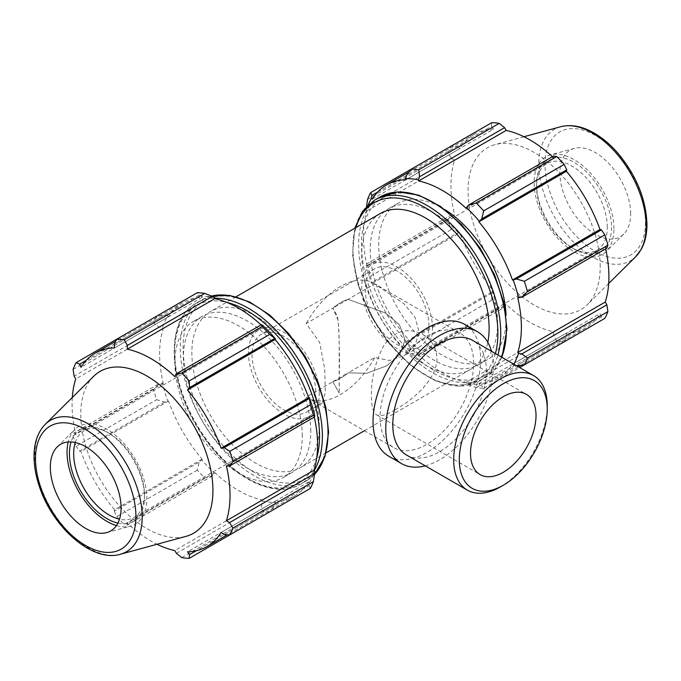 <?xml version="1.0" encoding="UTF-8"?>
<svg xmlns="http://www.w3.org/2000/svg" width="681" height="681" viewBox="0 0 681 681"><rect width="100%" height="100%" fill="white"/><g stroke="black" fill="none" stroke-linecap="round" stroke-linejoin="round"><path stroke-width="0.51" stroke-dasharray="3.4 2.55" d="M332.864 381.675L348.119 372.873A46.308 26.738 -60 0 1 332.864 381.675L339.198 393.226L332.864 381.675A46.308 26.738 120 0 0 348.119 372.873L366.923 373.239L386.782 365.782L399.883 354.597L405.084 339.981L399.458 324.709L385.514 313.022L348.119 299.325L332.864 308.127A46.308 26.738 -60 0 1 348.119 299.325L385.514 313.022L399.458 324.709L405.084 339.981L399.883 354.597L386.782 365.782L366.923 373.239L348.119 372.873L374.763 357.491L389.319 360.496L404.012 355.831L414.942 345.701L419.121 331.877L414.891 316.997L403.859 303.683L374.763 283.943L348.119 299.325A46.308 26.738 120 0 0 332.864 308.127L338.151 320.402L339.155 337.938L339.232 393.235L339.478 356.486L338.763 327.97L337.555 316.444L332.864 308.127L306.22 323.509L319.644 342.492L324.701 368.949L325.356 392.46L322.002 403.178L316.444 402.565L306.22 397.057L332.864 381.675M395.125 409.851C386.374 415.087 380.228 416.763 376.67 414.865C373.145 412.669 371.4 406.446 371.443 396.18C371.119 378.653 375.282 361.696 383.922 345.293C395.031 330.515 408.047 326.965 422.978 334.652C431.814 339.904 436.461 347.812 436.93 358.368C437.142 375.938 420.058 393.669 403.288 404.718L395.125 409.851M366.489 206.505L366.267 209.986A112.901 65.18 60 0 1 368.191 204.853M366.267 209.986L367.076 210.744A111.701 64.491 -120 0 0 367.076 265.599L366.267 265.428L366.344 264.1L367.587 265.786A120.103 69.343 -120 0 0 370.66 276.12L371.596 283.347A112.901 65.18 60 0 1 366.267 265.428M371.596 283.347L372.345 283.33A111.701 64.491 -120 0 0 405.936 341.504L405.544 342.143L411.324 346.561A120.103 69.343 -120 0 0 418.738 354.392L419.581 356.316L418.398 355.72A112.901 65.18 60 0 1 405.544 342.143M418.398 355.72L418.653 354.929A111.701 64.491 -120 0 0 466.153 382.356L466.408 383.437L468.622 384.62L476.257 387.591A120.103 69.343 -120 0 0 483.672 388.332L481.748 385.923L479.262 384.705A112.901 65.18 60 0 1 466.408 383.437M479.262 384.705L478.871 383.616A111.701 64.491 -120 0 0 498.254 378.398A111.701 64.491 -120 0 0 512.461 364.224L513.21 365.11L516.743 365.859M513.78 364.156A112.901 65.18 60 0 1 513.21 365.11M445.178 209.791A90.079 52.003 -120 0 0 397.363 203.653A90.079 52.003 -120 0 0 397.363 307.667A90.079 52.003 -120 0 0 487.443 359.67A90.079 52.003 -120 0 0 506.102 318.436A90.079 52.003 -120 0 0 506.034 315.192M405.936 179.707L493.461 129.177L491.461 126.368L406.455 175.443M491.827 122.631L491.461 126.368M367.076 210.744L454.602 160.214L451.35 158.409L366.344 207.484M367.587 199.38L448.089 152.902L451.35 158.409M372.345 283.33L459.871 232.791L456.789 233.328L371.783 282.402M370.66 276.12L451.162 229.65L456.789 233.328M418.653 354.929L506.179 304.398L504.587 307.233L419.581 356.316M418.738 354.392L499.241 307.914L504.587 307.233M478.871 383.616L566.396 333.077L566.745 336.848L481.748 385.923M483.672 388.332L519.663 367.553M468.622 384.62L553.619 335.546L556.752 341.121A120.103 69.343 -120 0 0 564.166 341.853L566.745 336.848M466.153 208.395L553.679 157.864L553.619 155.975M607.299 227.318A50.045 28.891 -120 0 0 585.456 176.958A50.045 28.891 -120 0 0 546.894 163.551A50.045 28.891 -120 0 0 536.526 186.458A50.045 28.891 -120 0 0 571.912 247.748A50.045 28.891 -120 0 0 596.939 250.225A50.045 28.891 -120 0 0 607.299 227.318M611.547 227.318A53.05 30.628 60 0 1 574.04 248.974A53.05 30.628 60 0 1 536.526 184.006A53.05 30.628 60 0 1 574.04 162.35A53.05 30.628 60 0 1 611.547 227.318M613.939 228.697A56.429 32.577 -120 0 0 592.044 174.94A56.429 32.577 -120 0 0 550.384 154.902A56.429 32.577 -120 0 0 545.83 221.955A56.429 32.577 -120 0 0 606.175 251.527A56.429 32.577 -120 0 0 613.939 228.697M432.495 328.242A50.045 28.891 -120 0 0 410.652 277.882A50.045 28.891 -120 0 0 372.09 264.475A50.045 28.891 -120 0 0 372.09 322.258A50.045 28.891 -120 0 0 422.126 351.149A50.045 28.891 -120 0 0 432.495 328.242M516.419 365.901L601.417 316.827L604.839 318.376M601.417 316.827L599.987 313.686A111.701 64.491 60 0 1 585.779 327.859A111.701 64.491 60 0 1 566.396 333.077M553.619 335.546L553.679 331.817A111.701 64.491 60 0 1 506.179 304.398M406.455 342.449L491.461 293.375L491.827 300.083A120.103 69.343 -120 0 0 499.241 307.914M491.461 293.375L493.461 290.966A111.701 64.491 60 0 1 459.871 232.791M366.344 264.1L451.35 215.026L448.089 219.316A120.103 69.343 -120 0 0 451.162 229.65M451.35 215.026L454.602 215.06A111.701 64.491 60 0 1 454.602 160.214M377.623 192.093L456.789 146.381L451.162 146.117A120.103 69.343 -120 0 0 448.089 152.902M456.789 146.381L459.871 148.569A111.701 64.491 60 0 1 474.087 134.395A111.701 64.491 60 0 1 493.461 129.177M552.41 156.673A111.701 64.491 60 0 1 553.679 157.864M606.856 248.19L605.256 247.194A111.701 64.491 60 0 1 605.647 248.888M600.199 266.858A93.442 53.952 -120 0 0 563.936 177.835A93.442 53.952 -120 0 0 494.951 144.644A93.442 53.952 -120 0 0 487.4 255.681A93.442 53.952 -120 0 0 587.337 304.662A93.442 53.952 -120 0 0 600.199 266.858M556.752 341.121L476.257 387.591M491.827 300.083L411.324 346.561M448.089 219.316L367.587 265.786M451.162 146.117L411.324 169.109M497.607 323.339A90.079 52.003 -120 0 0 458.287 232.689A90.079 52.003 -120 0 0 388.868 208.556A90.079 52.003 -120 0 0 388.868 312.57A90.079 52.003 -120 0 0 478.947 364.573A90.079 52.003 -120 0 0 497.607 323.339M380.381 213.459A90.079 52.003 -120 0 0 380.381 317.474A90.079 52.003 -120 0 0 470.46 369.477A90.079 52.003 -120 0 0 487.8 342.33M512.461 364.224L599.987 313.686M466.153 382.356L553.679 331.817M405.936 341.504L493.461 290.966M367.076 265.599L454.602 215.06M372.345 199.099L459.871 148.569M517.73 297.725L605.256 247.194M630.657 213.834A50.045 28.891 -120 0 0 611.24 166.155A50.045 28.891 -120 0 0 574.296 148.39A50.045 28.891 -120 0 0 570.252 207.85A50.045 28.891 -120 0 0 623.77 234.077A50.045 28.891 -120 0 0 630.657 213.834M428.953 326.199A45.04 26.006 -120 0 0 409.298 280.87A45.04 26.006 -120 0 0 374.593 268.808A45.04 26.006 -120 0 0 374.593 320.811A45.04 26.006 -120 0 0 419.632 346.816A45.04 26.006 -120 0 0 428.953 326.199M214.575 297.563A112.901 65.18 -120 0 0 201.721 296.295L199.235 295.077L197.311 292.668M261.053 324.888A111.701 64.491 60 0 1 262.33 326.071L262.585 325.28M314.716 415.572L313.907 415.401A111.701 64.491 60 0 1 314.299 417.095M310.323 488.413L309.2 485.544L309.387 482.786A112.901 65.18 -120 0 0 314.716 471.014M309.387 482.786L308.638 481.901A111.701 64.491 60 0 1 294.43 496.074A111.701 64.491 60 0 1 275.047 501.293L275.439 502.382L274.528 505.557L269.659 511.891A120.103 69.343 60 0 1 262.245 511.159L261.402 504.255L262.585 501.114A112.901 65.18 -120 0 0 275.439 502.382M262.585 501.114L262.33 500.033A111.701 64.491 60 0 1 214.83 472.605L212.361 475.951L204.726 477.951A120.103 69.343 60 0 1 197.311 470.12L199.235 462.093L201.721 459.82A112.901 65.18 -120 0 0 214.575 473.397M201.721 459.82L202.112 459.181A111.701 64.491 60 0 1 168.522 400.998L164.564 402.037L156.647 399.687A120.103 69.343 60 0 1 153.574 389.353L159.124 383.735L162.444 383.105A112.901 65.18 -120 0 0 167.773 401.024M162.444 383.105L163.253 383.275A111.701 64.491 60 0 1 163.253 328.421L162.444 327.663L159.124 327.118L153.574 322.939A120.103 69.343 60 0 1 156.647 316.154L164.564 315.099L167.773 315.89A112.901 65.18 -120 0 0 162.444 327.663M167.773 315.89L168.522 316.776A111.701 64.491 60 0 1 182.729 302.602A111.701 64.491 60 0 1 202.112 297.384L201.721 296.295M302.27 436.112A90.079 52.003 -120 0 0 262.951 345.463A90.079 52.003 -120 0 0 193.54 321.33A90.079 52.003 -120 0 0 193.54 425.344A90.079 52.003 -120 0 0 283.619 477.347A90.079 52.003 -120 0 0 302.27 436.112M86.266 360.3L164.564 315.099M168.522 316.776L80.996 367.314M156.647 316.154L116.817 339.147M163.253 383.275L75.727 433.806L74.127 432.81L159.124 383.735M153.574 389.353L73.071 435.823L74.127 432.81M202.112 459.181L114.587 509.711L114.238 511.167L199.235 462.093M197.311 470.12L116.817 516.598L114.238 511.167M176.396 553.33L261.402 504.255M262.33 500.033L174.804 550.563M262.245 511.159L181.742 557.628M224.194 534.619L309.2 485.544M308.638 481.901L221.112 532.431M313.907 415.401L226.381 465.94M117.932 523.093A53.05 30.628 -120 0 0 144.457 496.994A53.05 30.628 -120 0 0 106.943 432.026A53.05 30.628 -120 0 0 71.079 441.943M75.259 442.522A50.045 28.891 60 0 1 84.044 430.775A50.045 28.891 60 0 1 109.071 433.252A50.045 28.891 60 0 1 144.457 494.542L144.457 496.994M144.457 494.542A50.045 28.891 60 0 1 134.089 517.449A50.045 28.891 60 0 1 119.516 519.186M116.46 525.57A56.429 32.577 -120 0 0 130.599 526.098A56.429 32.577 -120 0 0 146.841 498.373A56.429 32.577 -120 0 0 119.388 438.751A56.429 32.577 -120 0 0 74.808 429.473A56.429 32.577 -120 0 0 68.194 441.978M319.261 393.618A50.045 28.891 -120 0 0 297.418 343.258A50.045 28.891 -120 0 0 258.857 329.851A50.045 28.891 -120 0 0 258.848 387.634A50.045 28.891 -120 0 0 308.893 416.525A50.045 28.891 -120 0 0 319.261 393.618M93.646 376.338A93.442 53.952 -120 0 0 100.133 479.271A93.442 53.952 -120 0 0 186.032 536.356M72.297 397.5A111.701 64.491 -120 0 0 75.727 433.806M73.071 435.823A120.103 69.343 -120 0 0 76.144 446.157L156.647 399.687M164.564 402.037L79.566 451.111L76.144 446.157M79.566 451.111L80.996 451.537A111.701 64.491 -120 0 0 114.587 509.711M116.817 516.598A120.103 69.343 -120 0 0 124.231 524.43L204.726 477.951M212.361 475.951L127.364 525.025L124.231 524.43M127.364 525.025L127.304 523.136A111.701 64.491 -120 0 0 157.03 544.264M274.528 505.557L196.23 550.759M275.047 501.293L187.522 551.823M214.83 472.605L127.304 523.136M168.522 400.998L80.996 451.537M159.124 327.118L74.127 376.193M73.071 369.417L153.574 322.939M163.253 328.421L75.727 378.959M199.235 295.077L114.238 344.152M202.112 297.384L114.587 347.923M262.33 326.071L174.804 376.602M310.766 431.209A90.079 52.003 -120 0 0 271.447 340.56A90.079 52.003 -120 0 0 202.036 316.427A90.079 52.003 -120 0 0 202.036 420.441A90.079 52.003 -120 0 0 292.115 472.444A90.079 52.003 -120 0 0 310.766 431.209M319.261 426.306A90.079 52.003 -120 0 0 279.942 335.656A90.079 52.003 -120 0 0 210.523 311.523A90.079 52.003 -120 0 0 210.523 415.538A90.079 52.003 -120 0 0 300.602 467.541A90.079 52.003 -120 0 0 319.261 426.306M315.72 391.575A45.04 26.006 -120 0 0 296.065 346.246A45.04 26.006 -120 0 0 261.351 334.184A45.04 26.006 -120 0 0 261.351 386.187A45.04 26.006 -120 0 0 306.39 412.192A45.04 26.006 -120 0 0 315.72 391.575M473.618 363.339A66.159 38.196 120 0 0 459.913 333.052A66.159 38.196 120 0 0 393.754 371.247A66.159 38.196 120 0 0 393.754 447.647A66.159 38.196 120 0 0 444.736 429.924A66.159 38.196 120 0 0 473.618 363.339M374.763 283.943A66.159 38.196 120 0 0 373.571 283.202A66.159 38.196 120 0 0 306.22 323.509M306.22 397.057A66.159 38.196 120 0 0 307.412 397.798A66.159 38.196 120 0 0 374.763 357.491M500.458 486.872A66.159 38.196 120 0 0 547.243 405.85M406.489 455.002A66.159 38.196 120 0 0 457.479 437.279A66.159 38.196 120 0 0 486.353 370.694A66.159 38.196 120 0 0 472.648 340.406M388.791 456.236A76.085 43.925 120 0 0 447.426 435.857A76.085 43.925 120 0 0 480.633 359.287A76.085 43.925 120 0 0 464.876 324.462M425.276 465.847A76.085 43.925 120 0 0 493.367 366.642A76.085 43.925 120 0 0 491.435 351.251M506.383 328.404A102.49 59.17 -120 0 0 397.678 193.174A102.49 59.17 -120 0 0 397.678 338.116A102.49 59.17 -120 0 0 506.383 328.404M501.718 357.185A104.491 60.328 60 0 1 484.736 377.87A104.491 60.328 60 0 1 380.253 317.542A104.491 60.328 60 0 1 380.253 196.894M374.593 200.163A104.491 60.328 -120 0 0 374.584 320.811A104.491 60.328 -120 0 0 479.075 381.139A104.491 60.328 -120 0 0 497.913 354.988M495.419 353.55A102.49 59.17 60 0 1 405.731 360.641A102.49 59.17 60 0 1 355.933 227.573M560.65 126.734A75.906 43.822 -120 0 0 554.513 216.933A75.906 43.822 -120 0 0 635.696 256.72M645.486 222.398A71.011 40.996 60 0 1 570.167 229.122A71.011 40.996 60 0 1 570.167 128.692A71.011 40.996 60 0 1 645.486 222.398M214.736 298.235A104.491 60.328 -120 0 0 196.247 303.13A104.491 60.328 -120 0 0 196.239 423.778A104.491 60.328 -120 0 0 300.73 484.106A104.491 60.328 -120 0 0 314.213 470.537M316.708 457.819A102.49 59.17 60 0 1 195.83 424.025A102.49 59.17 60 0 1 227.003 302.441M314.511 474.402A104.491 60.328 60 0 1 306.39 480.837A104.491 60.328 60 0 1 201.908 420.509A104.491 60.328 60 0 1 201.908 299.861A104.491 60.328 60 0 1 211.536 296.048M328.038 431.371A102.49 59.17 -120 0 0 219.333 296.141A102.49 59.17 -120 0 0 219.333 441.084A102.49 59.17 -120 0 0 328.038 431.371M45.286 424.28A75.906 43.822 -120 0 0 50.564 507.89A75.906 43.822 -120 0 0 120.333 554.266M422.986 334.652L526.422 394.367M376.67 414.865L480.114 474.589M571.912 247.748L574.04 248.974M536.526 186.458L536.526 184.006M546.894 163.551L372.09 264.475M596.939 250.225L422.126 351.149M501.948 357.321L494.764 369.391L484.736 377.87L479.075 381.139L459.037 386.212L435.772 381.037L411.707 366.335L389.234 343.701L370.694 315.516L358.01 284.743L352.528 254.6L354.861 228.186M585.779 327.859L520.914 365.314M518.352 366.787L498.254 378.398M474.087 134.395L409.213 171.85M523.953 136.736L494.951 144.644M608.686 283.5L587.337 304.662M397.363 203.653L388.868 208.556M487.443 359.67L478.947 364.573M574.296 148.39L550.384 154.902M623.77 234.077L606.175 251.527M109.071 433.252L106.943 432.026M258.857 329.851L84.044 430.775M308.893 416.525L134.089 517.449M211.451 296.014L201.908 299.861L196.247 303.13C164.768 319.593 167.679 383.709 200.589 432.478C228.433 476.308 274.154 500.569 300.73 484.106L306.39 480.837L314.494 474.495M294.43 496.074L227.394 534.772M182.729 302.602L115.693 341.309M374.593 268.808L261.351 334.184M419.632 346.816L404.02 355.831M322.002 403.178L306.39 412.192M236.043 296.788L210.523 311.523M470.46 369.477L364.412 430.707M326.122 452.814L300.602 467.541M202.036 316.427L193.54 321.33M292.115 472.444L283.619 477.347M106.687 532.61L130.599 526.098M57.213 446.923L74.808 429.473M307.412 397.798L393.754 447.647M373.571 283.202L459.913 333.052"/><path stroke-width="1.02" d="M406.455 175.443L405.544 178.618A112.901 65.18 60 0 1 418.398 179.886L419.581 176.745L418.738 169.841A120.103 69.343 -120 0 0 411.324 169.109L406.455 175.443M405.544 178.618L405.936 179.707A111.701 64.491 -120 0 0 386.553 184.926A111.701 64.491 -120 0 0 372.345 199.099L371.596 198.214L371.783 195.456L370.66 192.587A120.103 69.343 -120 0 0 367.587 199.38L366.489 206.505M368.191 204.853A112.901 65.18 60 0 1 371.596 198.214M516.419 365.901L524.336 364.846A120.103 69.343 -120 0 0 527.409 358.061L521.859 353.882L518.539 353.337A112.901 65.18 60 0 1 513.78 364.156M518.539 353.337L517.73 352.579A111.701 64.491 -120 0 0 517.73 297.725L521.859 297.265L527.409 291.647A120.103 69.343 -120 0 0 524.336 281.313L516.419 278.963L513.21 279.976A112.901 65.18 60 0 1 518.539 297.895M513.21 279.976L512.461 280.002A111.701 64.491 -120 0 0 478.871 221.819L481.748 218.907L483.672 210.88A120.103 69.343 -120 0 0 476.257 203.049L468.622 205.049L466.408 207.603A112.901 65.18 60 0 1 479.262 221.18M466.408 207.603L466.153 208.395A111.701 64.491 -120 0 0 418.653 180.967L418.398 179.886M506.034 315.192A90.079 52.003 -120 0 0 445.178 209.791M370.66 192.587L491.827 122.631A120.103 69.343 -120 0 1 499.241 123.372L418.738 169.841M519.663 367.553L564.166 341.853M517.73 352.579L605.256 302.041L606.856 304.807L521.859 353.882M527.409 358.061L607.912 311.583L606.856 304.807M524.336 281.313L604.839 234.843L601.417 229.889L516.419 278.963M521.859 297.265L606.856 248.19L607.912 245.177L527.409 291.647M607.912 245.177A120.103 69.343 -120 0 0 604.839 234.843M476.257 203.049L556.752 156.57L553.619 155.975L468.622 205.049M524.336 364.846L604.839 318.376A120.103 69.343 -120 0 0 607.912 311.583M419.581 176.745L504.587 127.67L499.241 123.372M504.587 127.67L506.179 130.437A111.701 64.491 60 0 1 552.41 156.673M481.748 218.907L566.745 169.833L564.166 164.402A120.103 69.343 -120 0 0 556.752 156.57M566.745 169.833L566.396 171.289A111.701 64.491 60 0 1 599.987 229.463L601.417 229.889M605.647 248.888A111.701 64.491 60 0 1 608.916 276.724A111.701 64.491 60 0 1 605.256 302.041M371.783 195.456L377.623 192.093M564.166 164.402L483.672 210.88M487.8 342.33A90.079 52.003 -120 0 0 489.111 328.242A90.079 52.003 -120 0 0 449.792 237.592A90.079 52.003 -120 0 0 380.381 213.459L236.043 296.788M418.653 180.967L506.179 130.437M478.871 221.819L566.396 171.289M512.461 280.002L599.987 229.463M204.726 293.409L124.231 339.879A120.103 69.343 -120 0 0 116.817 339.147L197.311 292.668A120.103 69.343 60 0 1 204.726 293.409L212.361 296.38L214.575 297.563L214.83 298.644A111.701 64.491 60 0 1 261.053 324.888M275.439 338.857A112.901 65.18 -120 0 0 262.585 325.28L261.402 324.684L262.245 326.608A120.103 69.343 60 0 1 269.659 334.439L275.439 338.857L275.047 339.496A111.701 64.491 60 0 1 308.638 397.67L309.387 397.653L310.323 404.88A120.103 69.343 60 0 1 313.396 415.214L314.639 416.9L314.716 415.572A112.901 65.18 -120 0 0 309.387 397.653M314.299 417.095A111.701 64.491 60 0 1 313.907 470.256L314.716 471.014L314.639 473.516L313.396 481.62A120.103 69.343 60 0 1 310.323 488.413L229.82 534.883L224.194 534.619L221.112 532.431A111.701 64.491 -120 0 1 206.896 546.605A111.701 64.491 -120 0 1 187.522 551.823L189.522 554.632L189.156 558.369L269.659 511.891M214.83 298.644L127.304 349.183L127.364 345.454L212.361 296.38M124.231 339.879L127.364 345.454M79.566 364.173L76.144 362.624L116.817 339.147L114.238 344.152L114.587 347.923A111.701 64.491 -120 0 0 95.204 353.141A111.701 64.491 -120 0 0 80.996 367.314L79.566 364.173L86.266 360.3M157.03 544.264A111.701 64.491 -120 0 0 174.804 550.563L176.396 553.33L181.742 557.628A120.103 69.343 -120 0 0 189.156 558.369M313.907 470.256L226.381 520.786A111.701 64.491 -120 0 0 230.033 495.47A111.701 64.491 -120 0 0 226.381 465.94L229.633 465.974L314.639 416.9M313.396 415.214L232.893 461.684L229.633 465.974M275.047 339.496L187.522 390.034L189.522 387.625L274.528 338.551M269.659 334.439L189.156 380.917L189.522 387.625M71.079 441.943A53.05 30.628 -120 0 0 80.418 490.652A53.05 30.628 -120 0 0 117.932 523.093M119.516 519.186A50.045 28.891 60 0 1 84.044 488.558A50.045 28.891 60 0 1 75.259 442.522M68.194 441.978A56.429 32.577 -120 0 0 116.46 525.57M314.639 473.516L229.633 522.591L232.893 528.098L313.396 481.62M229.633 522.591L226.381 520.786M120.333 554.266L186.032 536.356A93.442 53.952 -120 0 0 212.932 490.439A93.442 53.952 -120 0 0 167.475 391.703A93.442 53.952 -120 0 0 93.646 376.338L45.286 424.28C38.076 431.745 34.331 441.986 34.05 455.01C33.871 465.208 35.727 475.951 39.626 487.238C53.084 527.852 92.667 562.71 120.333 554.266A75.906 43.822 -120 0 0 142.193 516.964A75.906 43.822 -120 0 0 105.257 436.759A75.906 43.822 -120 0 0 45.286 424.28M232.893 461.684A120.103 69.343 -120 0 0 229.82 451.35L310.323 404.88M309.2 398.598L224.194 447.672L229.82 451.35M224.194 447.672L221.112 448.209A111.701 64.491 -120 0 0 187.522 390.034M189.156 380.917A120.103 69.343 -120 0 0 181.742 373.086L262.245 326.608M261.402 324.684L176.396 373.767L181.742 373.086M176.396 373.767L174.804 376.602A111.701 64.491 -120 0 0 127.304 349.183M76.144 362.624A120.103 69.343 -120 0 0 73.071 369.417L74.127 376.193L75.727 378.959A111.701 64.491 -120 0 0 72.297 397.5M229.82 534.883A120.103 69.343 -120 0 0 232.893 528.098M196.23 550.759L189.522 554.632M308.638 397.67L221.112 448.209M121.099 508.026A50.045 28.891 -120 0 0 96.753 455.146A50.045 28.891 -120 0 0 57.213 446.923A50.045 28.891 -120 0 0 60.694 502.042A50.045 28.891 -120 0 0 106.687 532.61A50.045 28.891 -120 0 0 121.099 508.026M547.243 405.85A66.159 38.196 120 0 0 533.538 375.563A66.159 38.196 120 0 0 467.379 413.759A66.159 38.196 120 0 0 467.379 490.15A66.159 38.196 120 0 0 500.458 486.872L503.268 485.255A62.192 35.906 -60 0 1 459.292 459.871A62.192 35.906 -60 0 1 503.268 383.701A62.192 35.906 -60 0 1 547.243 409.085L547.243 405.85M547.243 409.085A62.192 35.906 -60 0 1 503.268 485.255M533.538 375.563L472.648 340.406A66.159 38.196 120 0 0 406.489 378.602A66.159 38.196 120 0 0 406.489 455.002L467.379 490.15M536.015 415.572A46.308 26.738 120 0 0 526.422 394.367A46.308 26.738 120 0 0 480.114 421.105A46.308 26.738 120 0 0 480.114 474.589A46.308 26.738 120 0 0 515.798 462.178A46.308 26.738 120 0 0 536.015 415.572M491.435 351.251A76.085 43.925 120 0 0 477.611 331.817L464.876 324.462A76.085 43.925 120 0 0 388.791 368.387A76.085 43.925 120 0 0 388.791 456.236L401.535 463.591A76.085 43.925 120 0 0 425.276 465.847M477.611 331.817A76.085 43.925 120 0 0 401.526 375.742A76.085 43.925 120 0 0 401.535 463.591M501.948 357.321L506.97 329.221L503.787 302.653L494.542 274.775L480.028 247.969L461.488 224.509L440.496 206.394L418.781 195.175L398.113 191.863L380.253 196.894A104.491 60.328 60 0 1 460.773 224.883A104.491 60.328 60 0 1 506.383 330.038A104.491 60.328 60 0 1 501.718 357.185M497.913 354.988A104.491 60.328 -120 0 0 500.722 333.307A104.491 60.328 -120 0 0 455.112 228.152A104.491 60.328 -120 0 0 374.593 200.163L362.411 211.451L354.861 228.186M355.933 227.573A102.49 59.17 60 0 1 435.823 214.66A102.49 59.17 60 0 1 497.888 333.307A102.49 59.17 60 0 1 495.419 353.55M646.141 226.015A75.906 43.822 -120 0 0 616.688 153.693A75.906 43.822 -120 0 0 560.65 126.734C570.721 124.223 581.463 126.104 592.879 132.369C601.8 137.315 610.176 144.295 618.007 153.31C636.48 175.621 646.124 199.329 646.95 224.441C646.959 234.026 645.069 242.308 641.289 249.263L635.696 256.72A75.906 43.822 -120 0 0 646.141 226.015M314.213 470.537A104.491 60.328 -120 0 0 322.377 436.274A104.491 60.328 -120 0 0 214.736 298.235M227.003 302.441A102.49 59.17 60 0 1 319.542 436.274A102.49 59.17 60 0 1 316.708 457.819M211.536 296.048A104.491 60.328 60 0 1 288.14 334.218A104.491 60.328 60 0 1 328.038 433.005A104.491 60.328 60 0 1 314.511 474.402M135.928 516.59A71.011 40.996 60 0 1 60.609 523.314A71.011 40.996 60 0 1 60.609 422.884A71.011 40.996 60 0 1 135.928 516.59M380.253 196.894L374.593 200.163M520.914 365.314L518.352 366.787M409.213 171.85L386.553 184.926M560.65 126.734L523.953 136.736M635.696 256.72L608.686 283.5M211.451 296.014L229.65 295.426L249.527 301.93L269.667 314.98L288.65 333.579L305.114 356.359L317.831 381.632L325.867 407.544L328.625 432.188L325.033 456.457L314.494 474.495M227.394 534.772L206.896 546.605M115.693 341.309L95.204 353.141M364.412 430.707L326.122 452.814"/></g></svg>
